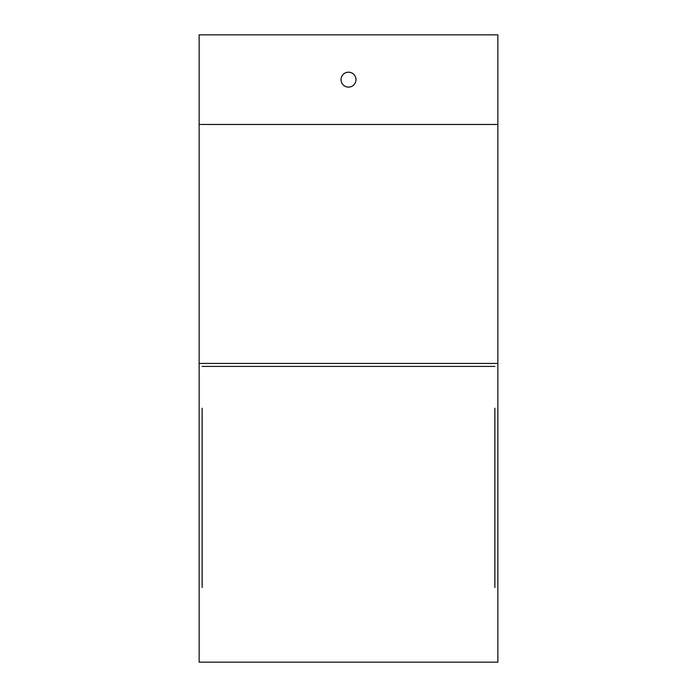 <?xml version="1.0" encoding="UTF-8"?>
<svg xmlns="http://www.w3.org/2000/svg" width="697" height="697" viewBox="0 0 697 697"><rect width="100%" height="100%" fill="white"/><g stroke="black" fill="none" stroke-linecap="round" stroke-linejoin="round"><path stroke-width="1.05" d="M494.87 408.242L494.87 587.475M494.87 557.6L494.87 438.117M202.13 587.475L202.13 408.242M202.13 438.117L202.13 557.6M202.13 366.422L494.87 366.422M497.858 363.433L497.858 662.15L199.142 662.15L199.142 34.85L497.858 34.85L497.858 363.433L199.142 363.433M341.033 79.658A7.467 7.467 0 0 0 352.238 86.123A7.467 7.467 0 0 0 352.238 73.194A7.467 7.467 0 0 0 341.033 79.658M497.858 124.467L199.142 124.467"/></g></svg>
